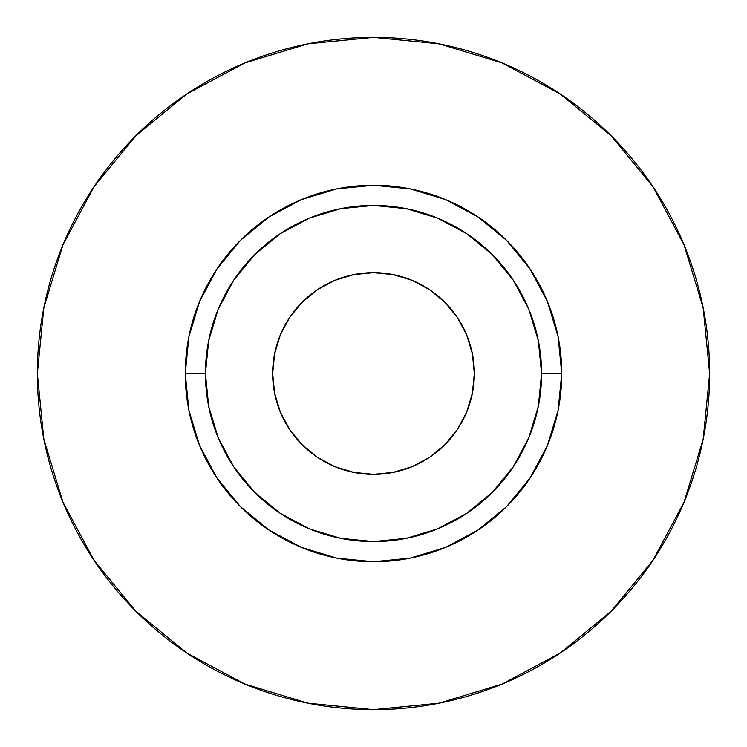 <?xml version="1.0" encoding="UTF-8"?>
<svg xmlns="http://www.w3.org/2000/svg" width="747" height="747" viewBox="0 0 747 747"><rect width="100%" height="100%" fill="white"/><g stroke="black" fill="none" stroke-linecap="round" stroke-linejoin="round"><path stroke-width="1.12" d="M474.345 373.5A100.845 100.845 0 0 1 373.5 474.345A100.845 100.845 0 0 1 272.655 373.5L274.597 353.826L280.33 334.908L289.649 317.475L302.19 302.19L317.475 289.649L334.908 280.33L353.826 274.597L373.5 272.655L393.174 274.597L412.092 280.33L429.525 289.649L444.81 302.19L457.351 317.475L466.67 334.908L472.403 353.826L474.345 373.5L472.403 393.174L466.67 412.092L457.351 429.525L444.81 444.81L429.525 457.351L412.092 466.67L393.174 472.403L373.5 474.345L353.826 472.403L334.908 466.67L317.475 457.351L302.19 444.81L289.649 429.525L280.33 412.092L274.597 393.174L272.655 373.5A100.845 100.845 0 0 1 373.5 272.655A100.845 100.845 0 0 1 474.345 373.5M541.575 373.5L561.744 373.5A188.244 188.244 0 0 1 373.5 561.744A188.244 188.244 0 0 1 185.256 373.5L205.425 373.5A168.075 168.075 0 0 1 373.5 205.425A168.075 168.075 0 0 1 541.575 373.5A168.075 168.075 0 0 1 373.5 541.575A168.075 168.075 0 0 1 205.425 373.5L208.656 406.293L218.217 437.817L233.755 466.875L254.652 492.348L280.125 513.245L309.183 528.783L340.707 538.344L373.5 541.575L406.293 538.344L437.817 528.783L466.875 513.245L492.348 492.348L513.245 466.875L528.783 437.817L538.344 406.293L541.575 373.5L538.344 340.707L528.783 309.183L513.245 280.125L492.348 254.652L466.875 233.755L437.817 218.217L406.293 208.656L373.5 205.425L340.707 208.656L309.183 218.217L280.125 233.755L254.652 254.652L233.755 280.125L218.217 309.183L208.656 340.707L205.425 373.5L185.256 373.5L188.87 336.776L199.589 301.461L216.985 268.92L240.394 240.394L268.92 216.985L301.461 199.589L336.776 188.87L373.5 185.256L410.224 188.87L445.539 199.589L478.08 216.985L506.606 240.394L530.015 268.92L547.411 301.461L558.13 336.776L561.744 373.5L558.13 410.224L547.411 445.539L530.015 478.08L506.606 506.606L478.08 530.015L445.539 547.411L410.224 558.13L373.5 561.744L336.776 558.13L301.461 547.411L268.92 530.015L240.394 506.606L216.985 478.08L199.589 445.539L188.87 410.224L185.256 373.5A188.244 188.244 0 0 1 373.5 185.256A188.244 188.244 0 0 1 561.744 373.5L541.575 373.5M37.35 373.5A336.15 336.15 0 0 1 373.5 37.35A336.15 336.15 0 0 1 709.65 373.5A336.15 336.15 0 0 1 373.5 709.65A336.15 336.15 0 0 1 37.35 373.5L43.812 439.077L62.935 502.143L94.001 560.259L135.805 611.195L186.741 652.999L244.857 684.065L307.923 703.188L373.5 709.65L439.077 703.188L502.143 684.065L560.259 652.999L611.195 611.195L652.999 560.259L684.065 502.143L703.188 439.077L709.65 373.5L703.188 307.923L684.065 244.857L652.999 186.741L611.195 135.805L560.259 94.001L502.143 62.935L439.077 43.812L373.5 37.35L307.923 43.812L244.857 62.935L186.741 94.001L135.805 135.805L94.001 186.741L62.935 244.857L43.812 307.923L37.35 373.5M652.999 186.741L611.195 135.805L560.343 94.066M186.741 94.001L135.805 135.805L94.066 186.657M94.001 560.259L135.805 611.195L186.657 652.934M560.259 652.999L611.195 611.195L652.934 560.343"/></g></svg>
